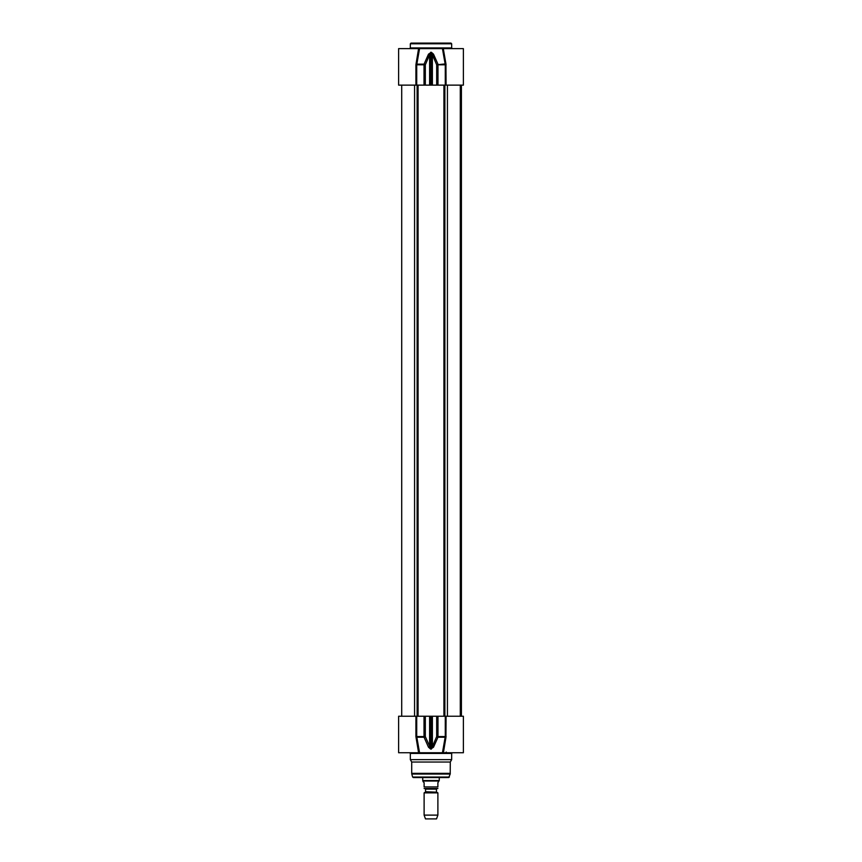 <?xml version="1.0" encoding="UTF-8"?>
<svg xmlns="http://www.w3.org/2000/svg" width="862" height="862" viewBox="0 0 862 862"><rect width="100%" height="100%" fill="white"/><g stroke="black" fill="none" stroke-linecap="round" stroke-linejoin="round"><path stroke-width="1.29" d="M450.977 43.1L411.023 43.1L410.334 43.79L451.666 43.79L450.977 43.1M428.888 43.1L429.653 43.1M452.356 48.617L451.666 47.927L451.666 43.79M419.557 48.617L418.587 48.617L416.066 63.842L416.842 64.154L419.557 48.617L442.443 48.617L445.288 64.801L445.288 85.133L463.379 85.133L463.379 48.617L442.443 48.617L443.413 48.617L444.027 56.31M416.712 85.133L416.712 64.801L415.915 64.801L418.587 48.617L398.621 48.617L398.621 85.133L445.288 85.133M446.085 85.133L445.934 63.842L436.678 64.801L437.982 64.801L437.95 64.154L433.511 54.166A1.379 0.55 155.8 0 0 432.39 54.802L436.678 64.801L436.678 85.133M445.934 63.842L443.402 49.339M424.018 85.133L424.018 64.801L416.712 64.801L416.842 64.154L424.05 64.154L424.018 64.801L425.322 64.801L424.05 64.154L428.489 54.166A1.379 0.55 -155.8 0 1 429.61 54.802L430.644 52.916L432.39 54.802L432.39 85.133M433.511 54.166L431.356 52.27L428.489 54.166M439.264 777.556L439.264 780.53L422.736 780.53L422.736 777.556M436.722 792.189L425.559 791.715L436.722 792.189L437.885 792.868L424.115 792.868L424.115 815.118L437.885 815.118L437.885 792.868M425.559 791.715L425.559 789.139L436.441 789.139L436.441 791.715M436.441 789.139L436.991 788.59M424.115 788.493L437.885 788.493M423.005 781.554L424.115 782.664L424.115 786.931C424.115 789.204 424.115 789.204 424.115 786.931L437.885 786.931L437.885 782.664L438.995 781.004L423.005 781.004L423.005 781.554M437.885 786.931C437.885 789.204 437.885 789.204 437.885 786.931M437.885 815.118L436.517 818.9L425.483 818.9L424.115 815.118M445.934 737.527L446.085 716.236L463.379 716.236L463.379 752.752L443.402 752.752L445.934 737.527L445.158 737.215L442.443 752.752L443.402 752.214M442.443 752.752L419.557 752.752L416.712 736.568L416.712 716.236L398.621 716.236L398.621 752.752L419.557 752.752L418.587 752.752L416.066 737.527L418.598 752.214M409.773 752.752L409.008 752.752L409.773 752.752M409.644 752.752L410.334 753.442L451.666 753.442L452.356 752.752M451.666 753.442L451.666 759.648L410.334 759.648L410.334 753.442M415.915 716.236L415.915 736.568L416.066 737.527L416.842 737.215L419.557 752.752M446.085 736.568L445.158 737.215L437.95 737.215L437.982 736.568L436.678 736.568L437.95 737.215L433.511 747.203A1.379 0.55 24.2 0 1 432.39 746.567L430.644 748.453L425.322 736.568L424.018 736.568L424.05 737.215L425.322 736.568L425.322 716.236L416.712 716.236M416.842 737.215L424.05 737.215L428.489 747.203L430.644 749.1L433.511 747.203M428.489 747.203A1.379 0.55 -24.2 0 0 429.61 746.567L429.61 716.236L425.322 716.236M446.085 716.236L429.61 716.236M451.666 759.648L450.287 762.03L411.713 762.03L410.334 759.648M450.287 762.03L450.201 774.054L411.799 774.054L411.713 773.343L450.287 773.343M449.393 777.05L412.607 777.05L448.725 777.556L450.201 774.054M413.275 777.556L446.85 777.556M451.666 47.927L410.334 47.927L410.334 43.79M446.085 64.801L437.982 64.801L437.982 85.133M425.322 85.133L425.322 64.801L429.61 54.802L429.61 85.133M430.644 52.27L430.644 85.133M431.356 85.133L431.356 52.27M415.915 64.801L415.915 85.133M415.915 736.568L424.018 736.568L424.018 716.236M445.288 716.236L445.288 736.568L437.982 736.568L437.982 716.236M436.678 716.236L436.678 736.568L432.39 746.567L432.39 716.236M431.356 749.1L431.356 716.236M430.644 716.236L430.644 749.1M414.579 85.133L414.579 716.236M417.122 85.133L417.122 716.236M418.081 85.133L418.081 716.236M443.919 85.133L443.919 716.236M444.878 85.133L444.878 716.236M447.421 85.133L447.421 716.236M461.245 85.133L461.245 716.236M461.332 85.133L461.332 716.236M410.334 47.927L409.644 48.617M425.278 792.189L424.115 792.868M425.559 789.139L425.009 788.59M446.3 752.073L445.611 752.752L446.3 752.073M443.413 752.752L443.402 752.041M411.713 762.03L411.713 773.343M412.607 777.05L411.799 774.054M401.714 85.133L401.714 716.236M460.286 85.133L460.286 716.236M461.418 85.133L461.418 716.236"/></g></svg>
